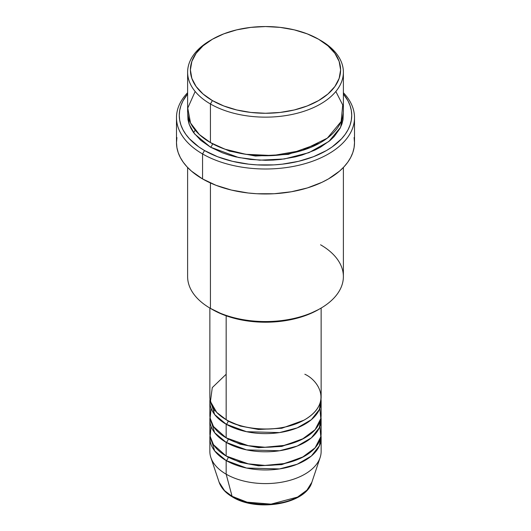 <?xml version="1.0" encoding="UTF-8"?>
<svg xmlns="http://www.w3.org/2000/svg" width="531" height="531" viewBox="0 0 531 531"><rect width="100%" height="100%" fill="white"/><g stroke="black" fill="none" stroke-linecap="round" stroke-linejoin="round"><path stroke-width="0.8" d="M311.883 482.214L306.938 490.146L297.533 497.089L271.056 504.131L247.107 502.167L232.093 496.332A2.781 1.606 120 0 0 232.611 497.056A2.781 1.606 -60 0 1 232.093 496.332A47.239 27.273 0 0 0 279.346 503.122A47.239 27.273 0 0 0 311.883 482.214C305.889 504.158 257.104 512.329 232.605 497.056C225.708 493.073 221.215 488.122 219.117 482.214A47.239 27.273 0 0 0 232.093 496.332L226.16 474.183L232.093 496.332L224.533 490.624L219.117 482.214L210.873 457.556A55.636 32.119 180 0 0 226.16 474.183A55.636 32.119 0 0 0 286.786 481.146A55.636 32.119 0 0 0 321.136 451.469L321.136 437.843A55.636 32.119 180 0 1 286.786 467.519A55.636 32.119 180 0 1 226.16 460.556L214.657 450.885L210.004 435.573A55.636 32.119 180 0 0 209.864 437.843L209.864 451.469A55.636 32.119 0 0 0 226.16 474.183L226.16 460.556L226.16 474.183A55.636 32.119 180 0 0 281.802 482.181A55.636 32.119 180 0 0 320.127 457.556L311.883 482.214M226.16 374.249L212.281 387.61L210.429 401.509L216.721 412.408L226.16 419.676A55.636 32.119 0 0 0 286.786 426.639A55.636 32.119 0 0 0 321.136 396.962L321.136 308.06M321.136 401.509A55.636 32.119 180 0 0 320.996 399.232L319.403 409.454L311.372 419.682L297.201 427.9L279.505 432.592L246.557 431.703L226.16 424.216A2.781 1.606 120 0 0 228.131 420.811L227.168 420.24L228.131 420.811A2.781 1.606 -60 0 1 226.16 424.216L214.657 414.545L210.004 399.232A55.636 32.119 180 0 0 209.864 401.509L209.864 415.136A55.636 32.119 0 0 0 226.16 437.843A55.636 32.119 0 0 0 286.786 444.805A55.636 32.119 0 0 0 321.136 415.136L321.136 401.509A55.636 32.119 180 0 1 286.786 431.179A55.636 32.119 180 0 1 226.16 424.216L226.16 437.843L226.16 424.216A55.636 32.119 180 0 1 209.864 401.509M211.132 408.319L210.11 418.149L213.495 426.539L226.16 437.843L248.249 445.668L264.923 447.248L283.985 445.429L302.086 439.329L315.115 429.665L320.81 418.581L319.868 408.319M321.136 419.676A55.636 32.119 180 0 0 320.996 417.406L319.403 427.621L311.372 437.849L297.201 446.073L279.505 450.759L246.557 449.876L226.16 442.389A2.781 1.606 120 0 0 228.131 438.978L227.168 438.414L228.131 438.978A2.781 1.606 -60 0 1 226.16 442.389L214.657 432.719L210.004 417.406A55.636 32.119 180 0 0 209.864 419.676L209.864 433.303A55.636 32.119 0 0 0 226.16 456.016A55.636 32.119 0 0 0 286.786 462.979A55.636 32.119 0 0 0 321.136 433.303L321.136 419.676A55.636 32.119 180 0 1 286.786 449.352A55.636 32.119 180 0 1 226.16 442.389L226.16 456.016L226.16 442.389A55.636 32.119 180 0 1 209.864 419.676M211.132 426.493L210.11 436.316L213.495 444.706L226.16 456.016L248.249 463.842L264.923 465.421L283.985 463.596L302.086 457.503L315.115 447.832L320.81 436.747L319.868 426.493M321.136 437.843A55.636 32.119 180 0 0 320.996 435.573L319.403 445.794L311.372 456.023L297.201 464.24L279.505 468.933L246.557 468.043L226.16 460.556A2.781 1.606 120 0 0 228.131 457.151L227.168 456.58L228.131 457.151A2.781 1.606 -60 0 1 226.16 460.556A55.636 32.119 180 0 1 209.864 437.843M195.156 91.485L187.755 108.085L190.543 123.006L199.331 134.516L210.429 142.587L210.429 103.976L212.393 100.571A75.103 43.363 180 0 1 212.393 39.248A75.103 43.363 180 0 1 318.607 39.248L307.223 33.858L294.24 29.849L280.149 27.386L265.5 26.55L250.851 27.386L236.76 29.849L223.777 33.858L212.393 39.248L203.054 45.819L196.112 53.319L191.837 61.45L190.397 69.913L191.837 78.369L196.112 86.507L203.054 94L212.393 100.571L223.777 105.961L236.76 109.97L250.851 112.439L265.5 113.269L280.149 112.439L294.24 109.97L307.223 105.961L318.607 100.571L327.946 94L334.888 86.507L339.163 78.369L340.603 69.913L339.163 61.45L334.888 53.319L327.946 45.819L318.607 39.248A75.103 43.363 180 0 1 318.607 100.571A75.103 43.363 180 0 1 212.393 100.571L210.429 103.976A77.884 44.969 0 0 0 320.571 103.976A77.884 44.969 0 0 0 320.571 40.389A77.884 44.969 0 0 0 320.571 40.383A77.884 44.969 180 0 1 343.384 72.183A77.884 44.969 180 0 1 295.302 113.727A77.884 44.969 180 0 1 210.429 103.976L210.429 142.587A77.884 44.969 0 0 0 295.302 152.337A77.884 44.969 0 0 0 343.384 110.793L343.384 72.183M320.571 244.791A77.884 44.969 180 0 1 320.571 308.385A77.884 44.969 180 0 1 210.429 308.385L212.393 309.52A75.103 43.363 0 0 0 318.607 309.52L307.223 314.916L294.24 318.919L280.149 321.388L265.5 322.224L250.851 321.388L236.76 318.919L223.777 314.916L210.429 308.385A77.884 44.969 0 0 0 295.302 318.135A77.884 44.969 0 0 0 343.384 276.591L343.384 167.471M202.557 153.944A89.009 51.388 0 0 0 319.038 158.663A89.009 51.388 0 0 0 343.384 92.726A89.009 51.388 180 0 1 354.509 117.603A89.009 51.388 180 0 1 299.564 165.088A89.009 51.388 180 0 1 202.557 153.944L202.557 178.927A89.009 51.388 0 0 0 299.564 190.065A89.009 51.388 0 0 0 354.509 142.587L354.084 147.625L352.803 152.616L350.679 157.508L347.739 162.254L344.002 166.814L339.508 171.141L328.443 178.927L321.972 182.312L307.462 187.914L291.34 191.764L274.222 193.735L256.778 193.735L248.136 192.992L231.436 190.065L216.051 185.319L202.557 178.927L202.557 153.944A89.009 51.388 180 0 1 176.491 117.603A89.009 51.388 180 0 1 187.616 92.726A89.009 51.388 0 0 0 202.557 153.944L204.528 150.538L202.557 153.944M343.384 93.967A86.228 49.788 180 0 1 315.215 156.014A86.228 49.788 180 0 1 204.528 150.538L217.591 156.731L232.498 161.331L248.681 164.165L257.05 164.882L273.95 164.882L282.319 164.165L298.502 161.331L313.409 156.731L326.472 150.538L332.154 146.921L341.546 138.803L345.163 134.389L348.017 129.79L350.075 125.05L351.316 120.212L351.728 115.333L351.316 110.455L350.075 105.623L348.017 100.883L343.384 93.967M212.393 143.722L211.424 143.158L212.393 143.722A2.781 1.606 -60 0 1 210.429 147.133L194.572 133.912L189.209 124.393L187.715 113.063L187.987 119.74L189.109 124.108L190.968 128.389L193.543 132.544L200.738 140.317L210.429 147.133A2.781 1.606 120 0 0 212.393 143.722L229.584 151.143L255.424 156.034L288.3 154.382L319.576 143.158L288.3 154.382L255.424 156.034L229.584 151.143L212.393 143.722M226.16 315.799L226.16 419.676L226.16 315.799M210.429 182.963L210.429 308.385L210.429 182.963M248.448 502.492L256.805 503.959L265.5 504.45L274.195 503.959L282.552 502.492M212.393 39.248L210.429 40.389A77.884 44.969 0 0 0 210.429 103.976A77.884 44.969 180 0 1 187.616 72.183A77.884 44.969 180 0 1 211.424 39.818M187.616 72.183L187.616 110.793A77.884 44.969 0 0 0 210.429 142.587L224.932 149.178L245.767 154.295L272.788 155.563L302.378 150.399L327.342 138.126L341.141 121.513L342.727 104.965L335.844 91.485M187.616 93.967L182.983 100.883L180.925 105.623L179.684 110.455L179.272 115.333L179.684 120.212L180.925 125.05L182.983 129.79L185.837 134.389L189.454 138.803L198.846 146.921L204.528 150.538A86.228 49.788 180 0 1 187.616 93.967M343.285 113.063L343.013 119.74L341.891 124.108L340.032 128.389L334.191 136.533L330.262 140.317L320.571 147.133L314.91 150.094L302.212 154.992L295.302 156.877L280.693 159.439L273.133 160.083L265.5 160.302L250.307 159.439L235.698 156.877L228.788 154.992L222.23 152.722L210.429 147.133L238.665 157.548L259.719 160.176L284.258 158.981L308.909 152.669L328.908 141.445L340.563 127.327L343.285 113.063M176.491 117.603L176.491 142.587A89.009 51.388 0 0 0 202.557 178.927L191.492 171.141L186.998 166.814L183.261 162.254L180.321 157.508L178.197 152.616L176.916 147.625L176.491 142.587L176.916 137.549M354.084 137.549L354.509 142.587L354.509 117.603M187.616 167.471L187.616 276.591A77.884 44.969 0 0 0 210.429 308.385L210.429 308.385M209.864 308.06L209.864 396.962A55.636 32.119 0 0 0 226.16 419.676C236.089 427.229 275.184 436.177 304.84 419.676C333.415 402.558 317.923 379.984 304.84 374.249M228.131 457.151L240.284 462.388L258.57 465.826L281.815 464.598L303.832 456.58L281.815 464.598L258.57 465.826L240.284 462.388L228.131 457.151M228.131 438.978L240.284 444.221L258.57 447.653L281.815 446.425L303.832 438.414L281.815 446.425L258.57 447.653L240.284 444.221L228.131 438.978M228.131 420.811L240.284 426.048L258.57 429.486L281.815 428.258L303.832 420.24L281.815 428.258L258.57 429.486L240.284 426.048L228.131 420.811M233.998 496.916A2.781 1.606 -60 0 1 233.527 497.122M214.504 409.806L213.356 412.7M320.571 40.389L318.607 39.248M320.571 308.385L318.607 309.52M195.196 130.148L193.649 132.69"/></g></svg>
